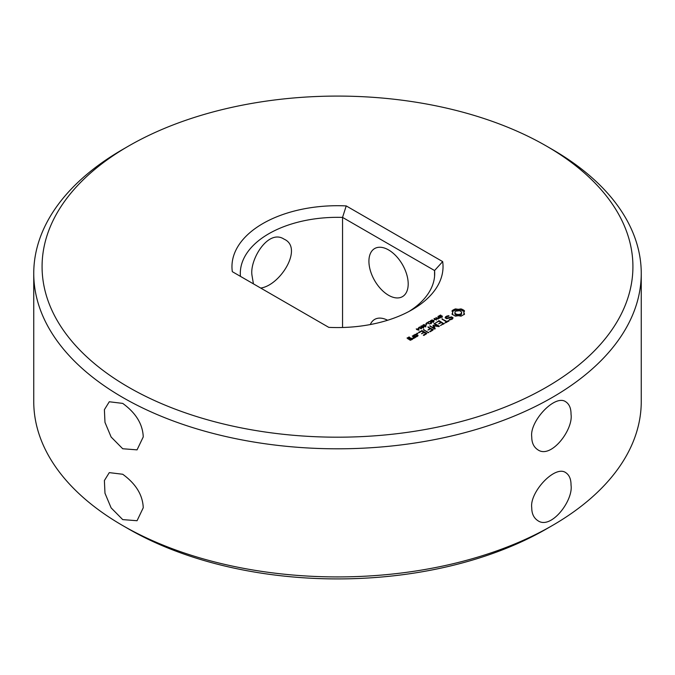 <?xml version="1.0" encoding="UTF-8"?>
<svg xmlns="http://www.w3.org/2000/svg" width="675" height="675" viewBox="0 0 675 675"><rect width="100%" height="100%" fill="white"/><g stroke="black" fill="none" stroke-linecap="round" stroke-linejoin="round"><path stroke-width="1.01" d="M122.715 474.255L109.283 472.627L104.389 480.541L104.979 493.231L111.122 507.87L122.715 519.607L137.05 520.729L143.252 507.752C142.729 494.994 135.886 483.832 122.715 474.255M122.715 403.397L109.283 401.76L104.389 409.683L104.979 422.373L111.122 437.012L122.715 448.748L137.05 449.862L143.252 436.894C142.729 424.128 135.886 412.965 122.715 403.397M128.604 146.036L122.715 149.437A303.75 175.365 0 0 0 33.75 273.442A303.75 175.365 0 0 0 122.715 397.448A303.75 175.365 0 0 0 453.743 435.459A303.75 175.365 0 0 0 641.25 273.442A303.75 175.365 0 0 0 552.285 149.437L546.396 146.036A295.422 170.556 0 0 0 128.604 146.036A295.422 170.556 0 0 0 128.604 387.239A295.422 170.556 0 0 0 546.387 387.239A295.422 170.556 0 0 0 546.396 146.036M33.75 273.442L33.75 401.558A303.75 175.365 0 0 0 122.715 525.563A303.75 175.365 0 0 0 552.285 525.563A303.75 175.365 0 0 0 641.25 401.558L641.25 273.442M128.604 528.964L122.715 525.563L128.604 528.964A295.422 170.556 0 0 0 546.396 528.964L552.285 525.563M531.748 436.894C529.377 421.605 554.892 393.896 565.717 401.76C569.295 404.131 571.067 408.282 571.025 414.214C573.522 429.578 551.121 459.084 537.95 449.862C533.807 447.171 531.74 442.851 531.748 436.894M531.748 507.752C529.377 492.472 554.892 464.754 565.717 472.627C569.295 474.989 571.067 479.14 571.025 485.08C573.522 500.437 551.121 529.951 537.95 520.729C533.807 518.029 531.74 513.709 531.748 507.752M408.198 283.93A27.768 16.031 -120 0 0 396.073 255.985A27.768 16.031 -120 0 0 374.676 248.543A27.768 16.031 -120 0 0 374.667 280.606A27.768 16.031 -120 0 0 402.443 296.646A27.768 16.031 -120 0 0 408.198 283.93M253.429 283.863L251.994 275.383C249.396 259.917 268.211 228.538 284.074 239.153C303.59 247.649 280.479 285.365 260.693 288.056M387.61 320.262A27.768 16.031 -120 0 0 374.676 319.402A27.768 16.031 -120 0 0 370.305 324.548M328.776 327.358A105.528 60.927 0 0 0 412.121 309.724A105.528 60.927 0 0 0 442.673 261.605L346.224 205.917A105.528 60.927 0 0 0 232.327 271.679L328.776 327.358M464.552 314.145L463.776 312.525L464.552 310.897L461.084 308.888L458.266 309.336L455.448 308.888L451.98 310.897L452.756 312.525L451.98 314.145L455.448 316.153L458.266 315.706L461.084 316.153L464.552 314.145M439.729 316.617L438.902 316.001L440.522 315.039L440.935 315.276L439.467 316.229L441.568 315.841L442.412 316.448L440.918 317.343L440.53 317.123L441.855 316.221L439.729 316.617M439.332 315.959L439.467 316.575M442.167 316.803L442.167 316.001L442.412 316.448M441.982 316.929L441.855 316.221M453.052 317.782L451.482 316.879L446.901 318.144L446.082 317.672L446.428 316.921L448.985 316.094L448.765 315.622L445.66 316.685L445.137 317.815L446.723 318.727L451.305 317.469L452.115 317.933L451.769 318.684L449.212 319.511L449.432 319.984L452.528 318.946L453.052 317.782M438.488 318.44L437.721 317.841L438.539 317.073L437.948 316.356L440.412 317.782L438.488 318.44M436.489 320.043L434.025 318.617L437.805 318.988L435.907 317.537L438.37 318.954L434.776 318.701L436.489 320.043M433.637 320.262L434.675 319.663L433.637 320.262M431.325 321.469L430.498 320.861L432.118 319.891L432.532 320.127L431.063 321.081L433.164 320.692L434.008 321.3L432.515 322.203L432.127 321.975L433.451 321.072L431.325 321.469M430.928 320.811L431.063 321.435M433.763 321.654L433.763 320.861L434.008 321.3M433.578 321.781L433.451 321.072M448.411 320.625L446.909 321.494L441.83 318.904L446.318 321.84L444.825 323.038L449.002 320.971L448.411 320.625L448.411 321.317M444.04 323.84L439.231 320.735L435.653 322.802L438.936 321.249L440.741 322.296L438.649 323.848L441.34 322.642L443.138 323.671L440.446 325.569L444.032 323.502M428.195 322.633L428.186 321.958L429.604 321.469L431.536 322.582L429.933 323.637L431.004 322.869L430.566 322.034L429.106 321.789L428.195 322.633M431.004 323.266L431.08 322.608M425.9 323.646L427.174 322.574L429.637 324L427.132 322.928L425.9 323.646M425.824 324.776L426.853 324.177L425.824 324.776M433.932 325.856L438.952 326.599L439.366 326.194L434.59 323.435L433.991 323.781L437.67 325.907L433.055 325.35L434.017 328.025L429.722 325.89L434.506 329.003L435.215 328.767L433.932 325.856L434.818 329.003M424.803 326.481L422.871 325.358L423.208 324.81L424.17 324.616L426.102 325.73L424.803 326.481M422.871 325.358L423.208 324.81L423.208 325.755M422.651 327.721L420.719 326.599L421.048 326.05L422.018 325.856L423.951 326.978L422.651 327.721M420.719 326.599L421.048 326.05L421.048 327.004M418.483 327.881L419.563 326.97L419.302 327.409L421.681 328.193L421.2 328.868L418.989 327.594L418.483 327.881M416.846 329.653L416.239 328.885L417.251 329.105L418.433 328.421L419.015 330.134L416.846 329.653M430.296 331.771L433.274 329.712L427.891 326.945L429.983 328.497L427.891 330.058L430.582 328.843L432.38 329.881L429.697 331.433L430.296 331.771M428.752 332.665L423.368 329.56L428.144 332.657L428.743 332.311M417.842 333.906L416.652 333.619L417.842 333.323L417.842 333.906L417.842 333.323M413.378 335.661L415.792 337.053L418.146 335.694L415.724 334.302L413.378 335.323M423.892 335.475L426.87 333.408L422.069 330.64L418.508 332.362L419.091 332.707L421.774 331.163L423.579 332.201L421.487 333.754L424.178 332.547L425.967 333.585L423.293 335.129L423.892 335.475M415.243 337.702L412.256 335.973L413.454 337.011L413.345 338.057L412.535 338.504L414.163 338.327L414.256 337.475L415.243 337.702M412.611 339.23L411.126 338.032L409.084 338.875L407.919 338.2L409.902 337.669L409.371 337.019L407.025 338.04L410.265 340.242L412.611 339.23M434.565 276.353L434.565 270.532L342.546 217.401A97.2 56.118 0 0 0 240.3 273.442A97.2 56.118 0 0 0 240.435 276.353M409.058 311.42A97.2 56.118 0 0 0 434.7 273.442A97.2 56.118 0 0 0 434.565 270.532L442.673 261.605M342.546 327.502L342.546 217.401L346.224 205.917M464.079 314.643L463.776 312.525M463.97 313.36L463.97 314.491M464.079 311.538L461.084 310.027L458.266 310.475L455.448 310.027L452.452 311.538M463.936 310.264L463.936 311.394M463.134 309.707L463.134 310.846M462.181 309.251L462.181 310.382M461.084 308.888L461.084 310.027M459.717 309.226L459.717 310.365M458.266 309.336L458.266 310.475M456.815 309.226L456.815 310.365M455.448 308.888L455.448 310.027M454.351 309.251L454.351 310.382M453.398 309.707L453.398 310.846M452.596 310.264L452.596 311.394M452.756 312.525L452.452 314.634M452.562 313.36L452.562 314.491M452.647 318.684L452.115 318.381M451.482 316.879L451.482 317.571M446.901 318.144L446.901 318.676M446.082 317.672L446.082 318.355M448.765 315.622L448.765 316.128M447.044 315.883L447.044 316.567M446.141 317.545L445.551 318.052M445.66 316.685L445.66 317.824M452.115 317.933L452.048 319.216M451.769 318.684L451.769 319.376M450.731 319.283L450.731 319.79M434.43 318.389L434.43 318.853M446.909 321.494L446.909 322.186M442.437 318.912L442.437 319.596M446.318 321.84L446.318 322.523M439.231 320.735L439.231 321.418M438.649 320.735L438.649 321.41M440.741 322.296L440.741 322.979M443.138 323.671L443.138 324.363M430.912 322.971L431.376 323.333M434.59 323.435L434.59 324.127M437.67 325.907L437.67 326.413M433.932 326.489L433.316 326.447M433.468 325.291L433.468 326.422M433.055 325.35L433.055 325.839M434.017 328.025L434.017 328.725M430.329 325.898L430.329 326.59M418.812 328.641L418.871 330.21M428.498 326.953L428.498 327.645M429.983 328.497L429.983 329.189M432.38 329.881L432.38 330.573M423.976 329.569L423.976 330.252M417.344 333.214L417.344 334.015M416.838 333.323L416.838 333.906M415.724 334.302L415.724 334.994M415.142 334.302L415.142 334.986M422.069 330.64L422.069 331.332M421.487 330.64L421.487 331.324M423.579 332.201L423.579 332.893M425.967 333.585L425.967 334.277M414.214 337.897L413.454 337.458M412.838 335.973L412.838 336.656M413.454 337.011L413.412 338.546M413.345 338.057L413.345 338.546M412.585 338.032L412.585 338.512M411.126 338.032L411.126 338.723M410.543 338.032L410.543 338.723M409.084 338.875L409.084 339.567M407.919 338.2L407.919 338.892M409.371 337.019L409.371 337.669M408.788 337.019L408.788 337.702M460.671 315.048L458.266 315.622L455.861 315.048L454.866 313.656L455.11 311.782L455.861 311.133L459.548 310.702L461.422 311.782L461.422 314.398L460.671 315.048L460.671 313.909L459.548 314.339L459.548 315.478M459.548 314.339L458.266 314.483L458.266 315.622M458.266 314.483L456.983 314.339L456.983 315.478M456.983 314.339L455.861 313.909L455.861 315.048M455.861 313.909L455.11 313.259L455.11 314.398M455.11 313.259L454.866 312.525M461.666 312.525L461.422 314.398M461.422 313.259L460.671 313.909M439.805 317.807L438.818 317.233L438.168 317.79L439.805 318.127M423.293 325.148L424.828 326.219L425.689 325.941L423.816 324.852L423.326 325.839M425.689 326.329L425.655 325.738M421.132 326.396L422.668 327.468L423.537 327.189L421.664 326.093L421.166 327.088M423.537 327.577L423.503 326.978M417.53 329.257L418.635 329.898L418.483 328.708L417.53 329.628M417.243 335.872L416.087 336.538L414.273 335.492L415.429 334.817L417.243 335.872L417.243 336.547M416.087 336.538L416.087 337.053M414.273 335.492L414.273 336.175M411.716 339.061L410.56 339.727L409.683 339.221L410.839 338.555L411.716 339.744M410.56 339.727L410.56 340.242M409.683 339.221L409.683 339.913M439.045 315.731L439.045 316.364M439.332 316.094L439.332 316.533M430.642 320.583L430.642 321.216M430.928 320.946L430.928 321.384M428.186 321.958L428.186 322.625M430.912 321.84L430.912 322.287M431.08 323.772L431.08 323.215M431.376 322.203L431.376 322.971M438.227 317.942L438.227 318.364M438.168 317.79L438.168 318.338M423.293 325.291L423.293 325.814M421.132 326.531L421.132 327.063M441.99 317.545L441.99 316.406M439.324 317.157L439.324 316.027M433.586 322.397L433.586 321.266M430.912 322.017L430.912 320.878M423.276 326.354L423.276 325.215M425.706 327.012L425.706 325.873M421.124 327.594L421.124 326.464M423.546 328.252L423.546 327.122"/></g></svg>
